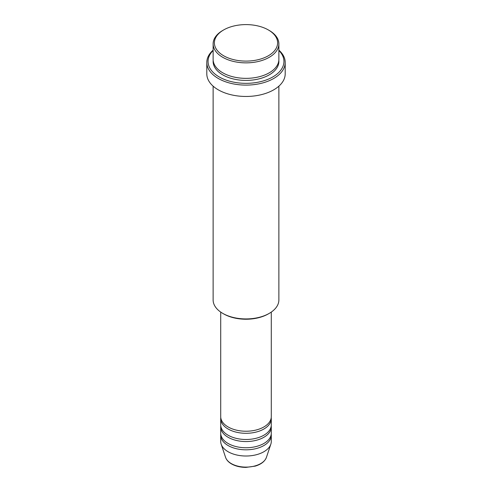 <?xml version="1.0" encoding="UTF-8"?>
<svg xmlns="http://www.w3.org/2000/svg" width="492" height="492" viewBox="0 0 492 492"><rect width="100%" height="100%" fill="white"/><g stroke="black" fill="none" stroke-linecap="round" stroke-linejoin="round"><path stroke-width="0.74" d="M220.711 312.082L220.711 416.632A25.289 14.6 0 0 0 228.116 426.951A25.289 14.6 0 0 0 255.68 430.119A25.289 14.6 0 0 0 271.289 416.632L271.289 312.082M220.773 417.659A25.289 14.6 0 0 0 220.711 418.692A25.289 14.6 0 0 0 228.116 429.018A25.289 14.6 0 0 0 255.68 432.185A25.289 14.6 0 0 0 271.289 418.692A25.289 14.6 0 0 0 271.227 417.659M220.711 418.692L220.711 424.891A25.289 14.6 0 0 0 228.116 435.217A25.289 14.6 0 0 0 255.68 438.378A25.289 14.6 0 0 0 271.289 424.891L271.289 418.692M220.773 425.924A25.289 14.6 0 0 0 220.711 426.951A25.289 14.6 0 0 0 228.116 437.277A25.289 14.6 0 0 0 255.68 440.445A25.289 14.6 0 0 0 271.289 426.951A25.289 14.6 0 0 0 271.227 425.924M220.711 426.951L220.711 433.151A25.289 14.6 0 0 0 228.116 443.476A25.289 14.6 0 0 0 255.68 446.638A25.289 14.6 0 0 0 271.289 433.151L271.289 426.951M220.773 434.184A25.289 14.6 0 0 0 220.711 435.217A25.289 14.6 0 0 0 228.116 445.537A25.289 14.6 0 0 0 255.68 448.704A25.289 14.6 0 0 0 271.289 435.217A25.289 14.6 0 0 0 271.227 434.184M223.645 55.756A31.617 18.253 0 0 0 268.355 55.762A31.617 18.253 0 0 0 268.355 29.944L269.247 30.461A32.878 18.985 180 0 1 278.878 43.886A32.878 18.985 180 0 1 258.583 61.42A32.878 18.985 180 0 1 222.753 57.306A32.878 18.985 180 0 1 213.122 43.886A32.878 18.985 180 0 1 222.753 30.461L223.645 29.944A31.617 18.253 0 0 0 223.645 55.756M269.247 313.373L268.355 313.89A31.617 18.253 180 0 1 223.645 313.89L222.753 313.373A32.878 18.985 0 0 0 269.247 313.373A32.878 18.985 0 0 0 278.878 299.954L278.878 86.155M213.122 50.51A37.939 21.9 0 0 0 219.174 76.924A37.939 21.9 0 0 0 269.075 78.825A37.939 21.9 0 0 0 278.878 50.51M278.878 50.147A39.2 22.632 180 0 1 285.2 62.472A39.2 22.632 180 0 1 261 83.382A39.2 22.632 180 0 1 218.282 78.474A39.2 22.632 180 0 1 206.8 62.472A39.2 22.632 180 0 1 213.122 50.147M213.122 43.886L213.122 59.372A32.878 18.985 0 0 0 222.753 72.798A32.878 18.985 0 0 0 258.583 76.912A32.878 18.985 0 0 0 278.878 59.372L278.878 43.886M206.8 62.472L206.8 73.831A39.2 22.632 0 0 0 218.282 89.833A39.2 22.632 0 0 0 261 94.741A39.2 22.632 0 0 0 285.2 73.831L285.2 62.472M220.711 435.217L220.711 441.41A25.289 14.6 0 0 0 221.166 444.178A25.289 14.6 0 0 0 228.116 451.736A25.289 14.6 0 0 0 253.411 455.371A25.289 14.6 0 0 0 270.834 444.178A25.289 14.6 0 0 0 271.289 441.41L271.289 435.217M269.247 30.461L268.355 29.944A31.617 18.253 0 0 0 223.645 29.944M213.122 86.155L213.122 299.954A32.878 18.985 0 0 0 222.753 313.373L223.645 313.89M231.295 463.593A20.799 12.011 0 0 0 252.095 466.582A20.799 12.011 0 0 0 266.424 457.376C264.868 461.422 261.129 464.337 255.213 466.127L245.963 467.4C240.397 467.351 235.582 466.195 231.523 463.919C228.479 462.16 226.498 459.977 225.576 457.376A20.799 12.011 0 0 0 231.295 463.593M278.829 60.405A32.878 18.985 180 0 1 259.407 78.769A32.878 18.985 180 0 1 222.753 74.858A32.878 18.985 180 0 1 213.171 60.405M266.424 457.376L270.834 444.178M225.576 457.376L221.166 444.178"/></g></svg>
